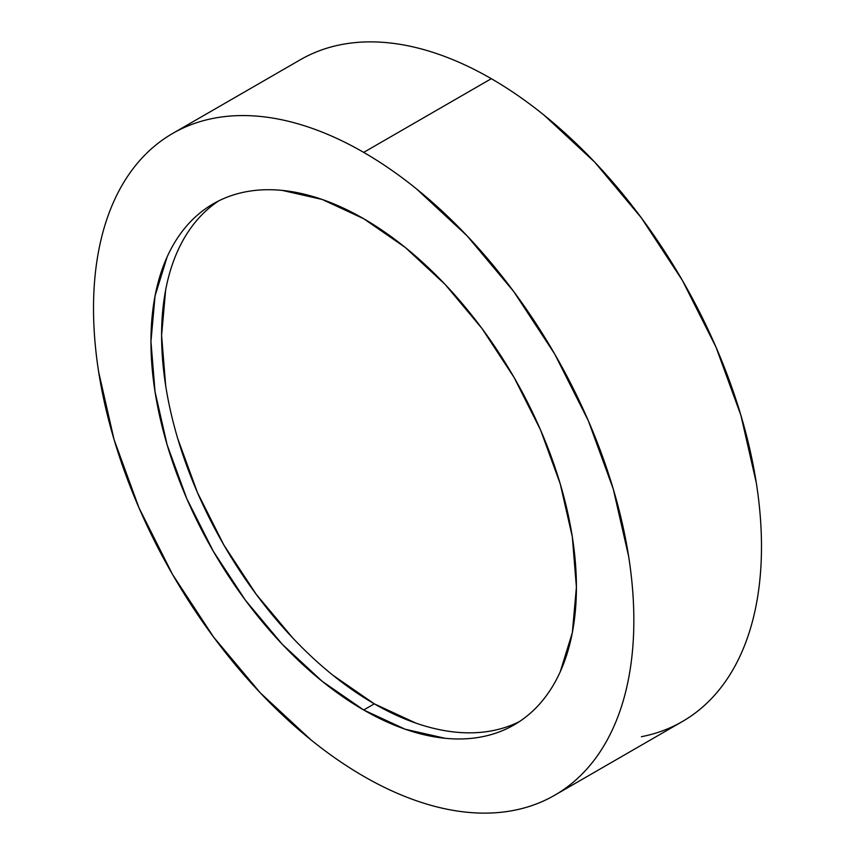 <?xml version="1.0" encoding="UTF-8"?>
<svg xmlns="http://www.w3.org/2000/svg" width="855" height="855" viewBox="0 0 855 855"><rect width="100%" height="100%" fill="white"/><g stroke="black" fill="none" stroke-linecap="round" stroke-linejoin="round"><path stroke-width="1.28" d="M641.41 736.7C656.159 733.836 669.807 728.781 682.354 721.535A382.067 220.59 -120 0 0 740.922 415.38A382.067 220.59 -120 0 0 491.315 78.692L363.685 152.382A382.067 220.59 60 0 1 613.281 489.071A382.067 220.59 60 0 1 554.713 795.225A382.067 220.59 60 0 1 363.685 776.308A382.067 220.59 60 0 1 114.078 439.62A382.067 220.59 60 0 1 172.646 133.466A382.067 220.59 60 0 1 363.685 152.382L491.315 78.692C473.585 68.453 456.014 60.31 438.615 54.26C421.216 48.211 404.319 44.375 387.935 42.75C371.54 41.126 355.969 41.745 341.22 44.61C326.471 47.474 312.823 52.529 300.287 59.775L172.646 133.466C185.193 126.219 198.841 121.164 213.59 118.3C228.338 115.436 243.91 114.816 260.294 116.44C276.678 118.065 293.575 121.902 310.974 127.951C328.373 134 345.944 142.144 363.685 152.382C381.416 162.621 398.986 174.762 416.385 188.805L467.065 235.82L513.78 291.619L554.713 354.045L588.315 420.724L613.281 489.071L628.66 556.466C632.112 578.557 633.844 599.836 633.844 620.324C633.844 640.812 632.112 660.092 628.66 678.186C625.197 696.28 620.067 712.824 613.281 727.829C606.494 742.835 598.169 756.012 588.315 767.352C578.461 778.691 567.26 787.989 554.713 795.225C542.177 802.471 528.529 807.526 513.78 810.39C499.031 813.255 483.46 813.875 467.065 812.25C450.681 810.626 433.784 806.789 416.385 800.74C398.986 794.69 381.416 786.547 363.685 776.308C345.944 766.069 328.373 753.928 310.974 739.885L260.294 692.871L213.59 637.071L172.646 574.645L139.044 507.966L114.078 439.62L98.71 372.224C95.247 350.133 93.516 328.854 93.516 308.366C93.516 287.879 95.247 268.598 98.71 250.504C102.172 232.41 107.292 215.866 114.078 200.861C120.865 185.856 129.191 172.678 139.044 161.339C148.898 149.999 160.099 140.701 172.646 133.466M363.685 709.981A300.842 173.693 60 0 1 167.142 444.878A300.842 173.693 60 0 1 213.258 203.811A300.842 173.693 60 0 1 363.685 218.709A300.842 173.693 60 0 1 560.217 483.812A300.842 173.693 60 0 1 514.101 724.88A300.842 173.693 60 0 1 363.685 709.981L374.319 703.847L363.685 709.981L405.185 729.23L445.092 738.282C457.991 739.564 470.25 739.073 481.867 736.818C493.485 734.563 504.226 730.587 514.101 724.88C523.976 719.183 532.793 711.862 540.563 702.938C548.322 694.004 554.874 683.626 560.217 671.816L572.326 632.721L576.409 587.161L572.326 536.876L560.217 483.812L540.563 429.99L514.101 377.493L481.867 328.341L445.092 284.405L405.185 247.384L363.685 218.709L322.185 199.461L282.278 190.409C269.368 189.126 257.109 189.618 245.492 191.873C233.885 194.128 223.134 198.104 213.258 203.811C203.383 209.507 194.566 216.828 186.807 225.752C179.048 234.687 172.496 245.064 167.142 256.874L155.044 295.969L150.95 341.53L155.044 391.814L167.142 444.878L186.807 498.7L213.258 551.197L245.492 600.349L282.278 644.285L322.185 681.307L363.685 709.981M218.677 200.904A300.842 173.693 -120 0 0 179.251 443.585A300.842 173.693 -120 0 0 374.319 703.847L332.819 675.161M292.912 638.14L256.137 594.214L223.892 545.052L197.441 492.555L177.787 438.733M165.678 385.669L161.595 335.384L165.678 289.824M177.787 250.729C183.13 238.919 189.682 228.542 197.441 219.617M492.501 730.683C480.895 732.938 468.626 733.419 455.726 732.147M415.819 723.084L374.319 703.847A300.842 173.693 -120 0 0 519.338 721.641M554.713 795.225L682.354 721.535C694.901 714.299 706.102 705.001 715.956 693.662C725.81 682.322 734.135 669.144 740.922 654.139C747.708 639.134 752.827 622.59 756.29 604.496C759.753 586.402 761.484 567.122 761.484 546.634C761.484 526.146 759.753 504.867 756.29 482.776L740.922 415.38L715.956 347.034L682.354 280.355L641.41 217.929L594.706 162.129L544.026 115.115C526.627 101.072 509.056 88.931 491.315 78.692A382.067 220.59 -120 0 0 300.287 59.775"/></g></svg>
